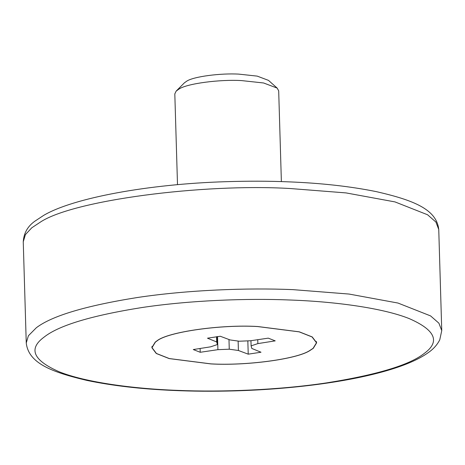 <?xml version="1.0" encoding="UTF-8"?>
<svg xmlns="http://www.w3.org/2000/svg" width="465" height="465" viewBox="0 0 465 465"><rect width="100%" height="100%" fill="white"/><g stroke="black" fill="none" stroke-linecap="round" stroke-linejoin="round"><path stroke-width="0.7" d="M281.377 181.588L278.686 90.832L277.157 88.094L263.597 82.979L241.492 80.584C219.811 79.3 187.18 83.508 179.031 89.03L176.171 91.094L174.811 93.913L177.502 184.675M277.157 88.094L268.503 80.381L257.203 76.115L238.783 74.121C220.718 73.052 193.521 76.556 186.738 81.16L184.349 82.88L176.171 91.094M257.645 326.511C221.538 324.314 167.493 331.859 156.81 340.955L155.234 342.095L151.846 347.657L156.275 353.493L169.196 358.591L210.86 363.909C245.253 365.949 297.03 359.276 309.957 350.511L313.271 348.326L316.659 342.763L312.23 336.933L299.303 331.83L257.645 326.511M309.795 350.5L313.102 348.32L316.485 342.769L312.067 336.951L299.169 331.859L257.593 326.552C221.567 324.355 167.638 331.888 156.972 340.967L155.397 342.101L152.014 347.651L156.438 353.476L169.336 358.562L210.907 363.868C245.229 365.903 296.903 359.247 309.795 350.5M200.113 348.477L200.229 352.278L217.911 349.674L229.262 349.198L238.406 350.488L248.229 354.167L261.005 352.226L251.798 348.448L251.1 345.873L257.866 343.6L275.216 340.868L268.276 338.148L250.594 340.746L239.243 341.223L230.094 339.938L220.276 336.253L207.495 338.195L216.702 341.973L217.399 344.548L210.633 346.826L193.289 349.552L200.229 352.278M217.167 336.614L217.399 344.548M216.545 336.695L216.702 341.973M257.75 339.694L257.866 343.6M250.949 340.694L251.1 345.873M247.833 340.862L248.229 354.167M238.127 341.066L238.406 350.488M228.978 339.514L229.262 349.198M217.521 336.567L217.911 349.674M441.75 330.615L438.751 229.483L435.903 222.049L427.585 214.772L395 201.915L346.059 192.917L289.974 188.511C203.071 183.35 72.273 200.264 39.932 222.398L31.794 227.786L25.401 234.622L23.25 241.812L26.249 342.949C28.487 363.142 51.383 372.058 87.065 380.451C112.315 385.706 140.837 389.031 172.62 390.42C192.248 391.327 212.97 391.478 234.79 390.879C261.65 390.112 287.829 388.141 313.329 384.968C340.252 381.562 363.589 377.121 383.346 371.64C403.713 365.972 418.779 359.567 428.55 352.429C433.479 348.988 437.21 344.792 439.756 339.845L441.75 330.615L438.902 323.187L430.584 315.909L397.999 303.052L349.058 294.054L292.973 289.643C247.258 287.696 187.686 289.957 137.524 297.49C85.641 305.772 51.917 315.857 36.34 327.744L28.4 335.753L26.249 342.949M423.679 353.877L425.161 352.743C440.239 341.24 434.92 329.854 409.206 318.595C383.131 308.138 335.718 301.657 290.77 300.035C246.956 298.17 189.865 300.332 141.796 307.557C92.076 315.491 59.753 325.157 44.826 336.544L43.344 337.677C28.266 349.18 33.585 360.567 59.293 371.826C85.368 382.288 132.787 388.763 177.735 390.385C221.543 392.257 278.64 390.089 326.709 382.864C376.423 374.93 408.752 365.263 423.679 353.877M316.485 342.769L316.45 341.554M152.014 347.651L151.979 346.431M23.25 241.812C23.785 233.151 27.673 226.269 34.916 221.166L43.646 215.4C73.191 197.863 148.864 184.03 225.612 181.699C247.531 180.978 268.415 181.025 288.259 181.838C320.926 183.088 350.296 186.36 376.365 191.644C413.774 200.223 436.623 209.413 438.751 229.483"/></g></svg>
